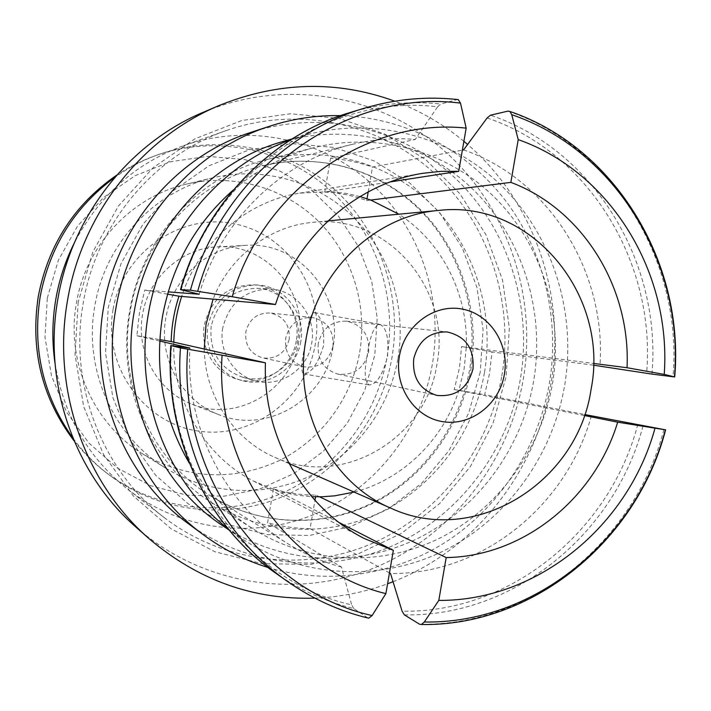 <?xml version="1.0" encoding="UTF-8"?>
<svg xmlns="http://www.w3.org/2000/svg" width="711" height="711" viewBox="0 0 711 711"><rect width="100%" height="100%" fill="white"/><g stroke="black" fill="none" stroke-linecap="round" stroke-linejoin="round"><path stroke-width="0.53" stroke-dasharray="3.56 2.67" d="M289.181 339.396C285.351 353.154 276.552 359.331 262.786 357.926C250.396 353.989 244.744 345.306 245.819 331.868C249.206 319.088 257.266 312.796 270.002 312.991C283.751 316.084 290.15 324.883 289.181 339.396M332.952 346.461C328.758 361.552 319.159 368.351 304.166 366.832C290.675 362.539 284.524 353.012 285.706 338.249C289.413 324.216 298.211 317.293 312.102 317.488C327.069 320.874 334.019 330.535 332.952 346.461M318.261 343.457C316.982 359.295 323.532 369.507 337.921 374.102C353.9 375.701 364.13 368.405 368.618 352.212C369.782 335.13 362.379 324.785 346.426 321.168C331.619 320.963 322.234 328.393 318.261 343.457M593.409 365.17L492.003 351.954L489.523 373.533L484.644 394.694L584.7 414.531M159.699 341.04L136.859 335.743L139.445 312.68L144.76 290.097L168.178 291.874M199.204 294.23C220.997 219.388 282.854 160.357 353.163 144.146C373.817 139.249 394.507 137.676 415.251 139.427L330.571 158.233C344.968 159.415 358.948 162.339 372.511 167.014L462.372 150.119M463.581 149.888C550.118 179.741 606.679 272.917 599.951 366.023M501.815 375.915C514.337 302.255 489.017 223.876 434.661 173.466C380.207 123.341 298.887 105.095 226.187 130.575C154.198 155.336 96.349 223.849 83.196 303.17C68.505 384.189 101.931 470.309 164.028 517.421C224.356 563.841 306.103 572.408 373.088 543.053C440.073 513.386 489.115 448.65 501.815 375.915M55.005 363.188C63.661 415.606 88.066 457.777 128.22 489.692C182.238 531.277 255.711 539.445 316.146 513.538C376.563 487.364 420.939 429.568 432.315 364.467C443.54 298.54 420.379 228.373 371.16 183.465C321.843 138.805 248.592 122.852 183.491 145.693C135.366 163.423 98.98 195.827 74.335 242.895M296.265 340.845C292.248 367.942 263.212 387.193 237.527 379.274C215.157 373.417 199.835 348.541 204.341 324.883C210.954 299.135 227.076 285.778 252.716 284.8C280.01 285.315 301.677 313.551 296.265 340.845M300.771 341.573C296.718 368.938 267.416 388.384 241.5 380.394C218.926 374.484 203.453 349.359 208.003 325.469C214.686 299.464 230.959 285.964 256.831 284.978C284.382 285.502 306.245 314.013 300.771 341.573M298.762 341.653C291.768 390.126 236.95 423.027 191.899 404.141C157.62 391.414 135.534 351.883 142.556 314.538C148.412 277.708 181.314 248.246 217.166 246.895C266.616 242.975 308.627 292.914 298.762 341.653M323.558 345.688C317.959 363.925 311.338 373.346 303.686 373.95C300.504 371.48 301.206 361.09 305.783 342.791C307.614 323.869 310.476 313.8 314.36 312.573C321.363 315.746 324.429 326.784 323.558 345.688M332.97 347.217C325.46 399.306 266.874 434.785 218.633 414.566C181.936 400.96 158.251 358.433 165.814 318.19C172.124 278.525 207.443 246.797 245.819 245.357C298.762 241.171 343.564 294.861 332.97 347.217M367.56 353.518C363.961 371.764 364.547 382.242 369.311 384.953C376.634 384.287 382.678 374.901 387.451 356.78C389.033 338.232 386.5 327.416 379.852 324.34C374.395 325.274 370.298 335.005 367.56 353.518M113.058 309.489C102.819 366.138 143.755 423.303 198.111 431.035C252.334 439.602 306.245 398.898 315.222 344.577C324.98 290.399 287.875 233.946 233.955 223.743C180.203 212.713 122.47 252.698 113.058 309.489M397.973 358.504C406.594 307.801 390.072 253.943 354.042 217.77C317.888 181.803 263.674 165.77 212.882 177.786C154.198 191.161 105.024 243.615 94.83 305.863C83.205 369.276 113.493 436.696 166.178 468.425C210.092 495.407 265.781 497.496 311.089 475.508C356.344 453.271 389.21 408.541 397.973 358.504M359.695 352.229C367.729 305.001 352.158 254.831 318.377 221.192C284.471 187.748 233.75 172.924 186.362 184.14C131.606 196.636 85.88 245.322 76.433 303.055C65.643 361.863 93.834 424.458 142.991 454.08C187.411 479.161 232.541 481.471 278.392 461.012C320.741 440.438 351.527 398.827 359.695 352.229M47.299 298.078L58.329 260.359L77.455 226.214L103.575 197.48L135.214 175.635L170.613 161.726L207.87 156.358L245.046 159.619L280.276 171.2L311.871 190.352L338.374 216.02L358.62 246.877L371.737 281.405L377.203 317.986L374.813 354.922L364.69 390.526L347.279 423.152L323.327 451.272L293.901 473.535L260.306 488.795L224.098 496.198L187.011 495.229L150.874 485.773L117.573 468.131L88.893 443.077L66.443 411.811L51.512 375.923L44.997 337.316L47.299 298.078M74.14 440.962C83.267 452.587 93.594 462.879 105.139 471.828C155.051 510.249 223.094 518.088 279.201 494.385C335.281 470.433 376.554 417.153 387.06 357.02C397.431 296.132 375.746 231.315 329.948 189.961C284.053 148.83 216.126 134.326 155.985 155.433C142.218 160.313 129.18 166.845 116.871 175.022M72.957 438.154C82.938 451.698 94.492 463.563 107.61 473.739C157.958 512.507 226.596 520.381 283.165 496.438C339.716 472.246 381.318 418.486 391.921 357.82C402.39 296.389 380.545 230.995 334.374 189.268C288.106 147.755 219.61 133.09 158.926 154.385C143.284 159.939 128.593 167.592 114.871 177.332M204.226 349.012C204.946 396.054 234.008 439.913 274.784 457.297C342.24 488.848 426.324 438.607 436.91 364.343C452.089 289.733 387.584 213.371 312.529 222.374C269.727 226.036 229.475 256.635 213.096 299.135M222.765 327.86C218.366 350.941 233.386 375.186 255.196 380.714C279.956 388.126 307.783 369.462 311.667 343.306C316.884 316.955 296.185 289.679 269.94 288.968C244.966 289.759 229.244 302.726 222.765 327.86M211.22 326.029C208.998 351.625 219.512 368.716 242.762 377.301C266.829 384.509 293.892 366.414 297.66 341.04C302.726 315.471 282.578 289.004 257.062 288.31C232.79 289.075 217.504 301.651 211.22 326.029M354.185 492.101C403.004 479.401 443.495 439.514 458.862 390.463L454.213 389.539L459.404 368.298L461.626 346.541L466.327 347.146C468.345 294.55 442.251 242.193 398.844 214.207M584.362 415.517L458.862 390.463L464.087 369.062L466.327 347.146L593.436 363.419M173.786 342.151C171.84 400.284 204.679 456.373 253.498 481.071L276.828 490.626L281.725 492.039L296.62 495.185L311.738 496.687M339.191 522.594L273.451 488.892C287.333 493.141 301.473 495.194 315.871 495.052L319.559 496.811M359.97 196.547L346.648 193.499L330.793 191.606L299.766 193.134C246.895 201.142 199.018 242.309 181.696 296.434M370.786 200.067L366.716 200.582C353.207 195.596 339.209 192.752 324.723 192.068L390.357 181.9M330.571 158.233L324.723 192.068M366.716 200.582L367.036 198.742M368.218 191.863L372.511 167.014M181.216 289.839C212.873 172.133 329.442 92.937 437.576 106.854L415.251 139.427M437.576 106.854L440.74 104.028C410.229 100.766 379.861 103.646 349.634 112.667M363.721 108.392C394.703 99.149 425.818 96.216 457.066 99.593L440.74 104.028M136.859 335.743L159.788 339.627M167.529 294.15L144.76 290.097M389.459 572.915L310.067 528.664L314.964 500.34M315.568 496.802L315.871 495.052M273.451 488.892L267.594 522.781L341.467 567.023L351.661 604.874C245.028 581.394 161.806 467.18 171.564 345.635M310.067 528.664C295.723 528.495 281.565 526.531 267.594 522.781M275.646 573.11C299.802 589.97 325.816 601.773 353.705 608.536L367.676 617.841C339.111 610.945 312.449 598.858 287.688 581.58M353.705 608.536L351.661 604.874M492.003 351.954L461.626 346.541M454.213 389.539L484.644 394.694M591.374 415.855C566.605 505.841 482.12 574.63 390.526 573.51M341.467 567.023C322.981 562.099 305.446 554.536 288.862 544.324C225.645 506.036 185.118 427.782 189.89 348.043M78.157 302.291L75.028 354.869L83.667 406.523L103.477 454.365L133.224 495.843L171.093 528.815L214.918 551.754L262.288 563.716L310.725 564.383L357.829 554.029L401.404 533.41L439.478 503.726L470.424 466.487L492.945 423.472L506.108 376.661L509.369 328.135L502.544 280.063L485.871 234.586L459.964 193.827L425.853 159.762L384.998 134.157L339.2 118.461L290.63 113.742L241.713 120.532L195.018 138.769L153.105 167.743L118.39 206.066L92.892 251.747L78.157 302.291M484.431 372.742C474.059 432.021 435.443 485.124 382.207 511.538C328.909 537.667 263.283 535.143 211.718 502.633C150.874 465.038 115.982 385.78 129.669 311.08C141.676 237.767 198.804 175.901 266.847 159.566C326.749 144.662 390.659 163.503 433.097 206.066C475.392 248.877 494.634 312.662 484.431 372.742M189.33 463.163C205.852 490.394 227.076 512.284 253.009 528.851C309.854 564.667 381.967 567.014 440.385 537.809C498.74 508.276 540.991 449.45 552.447 383.904C563.707 317.488 542.902 246.993 496.722 199.515C450.383 152.323 380.296 131.188 314.271 147.604C284.462 155.211 257.444 169.351 233.226 190.041M227.955 528.646L239.891 537.365C300.531 578.132 378.892 582.265 442.5 551.478C506.063 520.345 552.18 456.862 564.561 386.02C576.737 314.235 553.771 237.998 503.139 187.277C452.365 136.868 375.719 115.44 304.486 135.401L290.417 139.943M221.903 525.189C280.018 564.258 355.224 568.445 416.353 539.125C477.437 509.476 521.803 448.757 533.659 380.936C545.319 312.218 523.118 239.216 474.37 190.744C425.489 142.556 351.847 122.194 283.582 141.338M267.914 567.422C329.317 585.917 396.489 574.817 449.148 539.818C501.628 504.428 538.263 446.695 549.327 383.664C560.135 319.657 544.306 251.987 505.601 200.751C466.612 149.825 405.528 117.333 340.507 115.644M188.157 523.536C248.495 567.769 328.82 574.71 394.418 544.928C459.999 514.817 507.85 450.73 520.399 378.901C532.761 306.148 508.347 228.773 455.475 178.39C402.479 128.309 323.043 108.943 251.019 132.335M393.05 581.722C475.232 549.834 536.316 471.704 550.909 384.207C566.48 296.523 534.743 202.066 467.589 144.457M463.892 141.32C443.149 124.114 420.121 110.738 394.783 101.193M136.361 527.473C202.493 585.375 296.496 599.417 374.022 567.973C451.592 536.21 508.747 462.63 523.216 379.638C537.507 295.625 507.387 206.101 443.611 150.225C379.79 94.661 284.96 77.686 203.062 112.365M314.929 598.147C339.947 597.116 364.165 592.334 387.584 583.793M470.709 370.449C480.432 313.124 462.186 252.272 421.987 211.247C381.656 170.462 320.892 152.074 263.674 165.601C197.569 180.638 141.809 240.327 130.211 311.267C116.951 383.522 151.23 460.195 210.598 495.905C260.075 526.291 322.607 528.246 373.364 503.104C424.058 477.676 460.808 427 470.709 370.449M480.236 372.164L468.7 413.073L448.97 450.614L421.863 483.062L388.553 508.845L350.496 526.647L309.436 535.454L267.309 534.645L226.214 524.034L188.282 503.93L155.576 475.179L129.944 439.158L112.916 397.689L105.521 352.994L108.25 307.525L120.968 263.799L142.947 224.232L172.906 190.966L209.114 165.725L249.534 149.719L291.963 143.604L334.188 147.479L374.102 160.908L409.794 183.038L439.647 212.607L462.372 248.086L477.037 287.759L483.062 329.762L480.236 372.164M663.941 429.435C635.261 540.253 532.157 626.231 419.561 624.222M404.355 614.846C514.311 617.015 615.175 533.366 643.179 425.338M637.838 424.334C610.109 530.886 510.56 613.309 402.097 611.184M487.142 117.946C589.863 152.545 656.057 263.603 646.61 373.319M651.987 374.11C661.665 262.91 594.645 150.261 490.501 115.2M508.001 111.112C614.58 147.221 682.933 262.83 672.979 376.883M304.166 366.832L262.786 357.926M337.921 374.102L436.794 395.387M353.163 144.146L263.674 165.601C319.959 152.403 379.221 169.778 419.81 209.923C460.213 250.334 479.41 311.942 469.464 370.262C459.422 427.835 421.552 478.885 370.893 503.655C320.128 528.113 259.302 525.705 210.598 495.905L288.862 544.324M226.187 130.575L183.491 145.693M241.5 380.394L237.527 379.274M218.633 414.566L191.899 404.141M303.686 373.95L369.311 384.953M212.882 177.786L186.362 184.14M158.926 154.385L155.985 155.433M327.975 220.908L312.529 222.374M242.762 377.301L255.196 380.714M257.062 288.31L269.94 288.968M288.995 463.528L274.784 457.297M299.766 193.134L423.125 173.271M253.498 481.071L364.423 538.574M164.028 517.421L128.22 489.692M256.831 284.978L252.716 284.8M245.819 245.357L217.166 246.895M314.36 312.573L379.852 324.34M166.178 468.425L142.991 454.08M107.61 473.739L105.139 471.828M346.426 321.168L446.997 331.93M312.102 317.488L270.002 312.991M211.718 502.633L253.009 528.851M304.486 135.401L291.999 138.947M239.891 537.365L229.146 530.095M266.847 159.566L314.271 147.604"/><path stroke-width="1.07" d="M504.375 374.395C499.46 404.204 470.824 426.413 442.713 421.667C414.531 417.366 393.93 386.571 399.395 356.113C404.452 325.576 434.154 303.57 462.132 309.045C490.19 314.075 509.716 344.666 504.375 374.395M413.749 358.735C412.193 377.737 419.872 389.957 436.794 395.387C455.591 397.227 467.642 388.446 472.966 369.045C474.397 348.594 465.741 336.223 446.997 331.93C429.568 331.717 418.486 340.658 413.749 358.735M168.178 291.874L199.204 294.23L180.487 289.626L190.432 290.204C214.624 202.706 283.556 132.015 363.721 108.392L349.634 112.667C271.433 135.712 204.315 204.484 180.763 289.564M462.372 150.119L463.581 149.888L487.142 117.946L490.501 115.2L508.001 111.112L509.92 111.467C614.322 146.875 684.702 261.648 674.703 376.954L664.225 374.404L627.049 367.72C630.773 287.946 583.162 209.487 510.853 182.371L370.786 200.067L359.97 196.547M674.703 376.954L651.987 374.11L593.409 365.17M74.335 242.895C65.448 260.679 59.28 279.414 55.84 299.1C52.179 320.465 51.903 341.831 55.005 363.188M116.871 175.022C74.495 204.297 48.304 244.78 38.278 296.478C30.129 350.301 42.082 398.462 74.14 440.962M114.871 177.332C74.673 206.883 49.761 246.699 40.163 296.763C32.155 348.897 43.095 396.027 72.957 438.154M591.045 389.495C610.029 295.749 531.819 199.382 438.811 210.42C375.275 215.362 316.928 270.944 305.908 339.831C292.888 409.767 330.988 483.187 390.952 508.214C474.593 547.203 577.723 482.796 591.045 389.495M213.096 299.135L206.066 324.216L204.226 349.012M311.738 496.687L322.056 496.767L334.534 495.851L354.185 492.101M390.357 181.9L458.719 171.315L440.927 171.351L423.125 173.271C357.535 183.162 297.402 235.457 275.495 304.512L181.696 296.434C176.852 311.285 174.213 326.527 173.786 342.151L265.425 362.806C262.777 436.936 303.837 507.992 364.423 538.574L393.352 550.358L339.191 522.594M181.696 296.434L178.994 296.194C174.186 310.929 171.564 326.047 171.147 341.556L173.786 342.151M398.844 214.207L370.786 200.067M593.436 363.419L627.049 367.72M319.559 496.811L446.188 557.575C523.438 556.482 594.547 498.589 617.681 422.174L584.362 415.517M367.036 198.742L368.218 191.863M457.475 99.522L458.248 99.611L460.497 103.122L466.167 128.113L458.719 171.315M510.853 182.371L518.221 139.614L511.742 114.684L509.92 111.467M159.788 339.627L171.147 341.556M178.994 296.194L167.529 294.15M393.352 550.358L385.886 593.632L372.111 615.566L368.725 618.197C339.805 611.3 312.796 599.089 287.688 581.58C217.184 532.886 173.617 440.793 180.452 347.901L170.809 345.555L189.89 348.043L159.699 341.04M180.452 347.901L265.425 362.806M275.495 304.512L232.213 296.727L190.432 290.204M314.964 500.34L315.568 496.802M617.681 422.174L665.612 429.862C636.523 541.969 531.721 626.462 421.419 624.507L419.561 624.222L404.355 614.846L402.097 611.184L390.526 573.51L389.459 572.915M421.419 624.507L424.298 622.018L438.803 600.413L446.188 557.575M368.725 618.197L368.102 618.063M665.612 429.862L584.7 414.531M438.803 600.413C537.543 601.088 628.204 526.042 654.929 428.449M664.225 374.404C671.619 273.468 611.318 172.311 518.221 139.614M222.045 355.5C214.642 466.496 289.235 570.311 385.886 593.632M466.167 128.113C367.454 117.404 262.51 189.748 232.213 296.727M233.226 190.041C195.605 223.245 172.053 265.265 162.561 316.093C154.171 369.116 163.103 418.139 189.33 463.163M290.417 139.943C219.032 165.121 161.628 234.026 148.43 313.631C133.712 394.961 166.578 481.311 227.955 528.646M291.999 138.947L283.582 141.338C209.31 161.539 147.586 230.417 134.255 311.489C119.164 394.152 156.207 481.818 221.903 525.189L229.146 530.095M340.507 115.644C316.519 115.138 292.87 118.675 269.567 126.247C192.663 150.652 129.917 223.458 115.902 308.298C100.162 394.898 136.912 486.804 203.861 535.125C223.618 549.621 244.966 560.384 267.914 567.422M269.567 126.247L251.019 132.335C177.208 155.771 117.146 225.396 103.744 306.477C88.706 389.237 123.901 477.134 188.157 523.536L203.861 535.125M467.589 144.457L463.892 141.32M394.783 101.193C336.863 80.139 278.214 81.614 218.837 105.628C142.173 137.658 82.041 213.549 67.572 300.184C51.601 388.837 84.831 483.036 149.23 538.814C198.093 580.22 253.329 599.995 314.929 598.147M218.837 105.628L203.062 112.365C129.411 143.151 71.767 215.842 57.911 298.78C42.624 383.647 74.486 473.882 136.361 527.473L149.23 538.814M387.584 583.793L393.05 581.722M424.298 622.018C535.241 623.814 636.852 539.107 665.345 429.826M674.446 376.883C684.071 264.341 616.695 150.43 511.742 114.684M187.677 349.288C177.75 474.326 263.026 591.561 372.111 615.566M171.058 345.662C164.437 435.985 206.883 525.598 275.646 573.11C207.701 526.318 164.134 436.927 170.809 345.599M460.497 103.122C349.883 88.866 230.382 170.178 197.72 291.234M438.811 210.42L327.975 220.908M390.952 508.214L288.995 463.528M287.688 581.58L275.646 573.11M458.248 99.611C426.644 96.101 395.129 99.025 363.721 108.392M180.505 289.564C204.341 203.542 272.384 135.321 349.634 112.667"/></g></svg>
